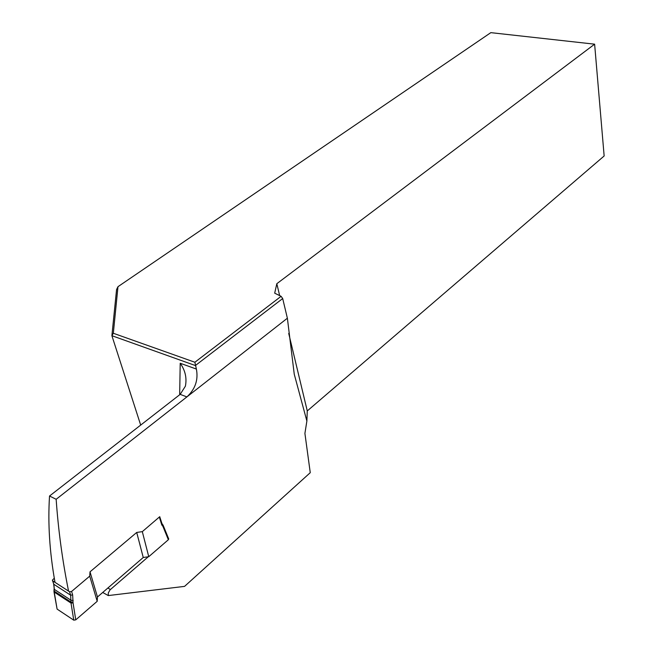 <?xml version="1.0" encoding="UTF-8"?>
<svg xmlns="http://www.w3.org/2000/svg" width="653" height="653" viewBox="0 0 653 653"><rect width="100%" height="100%" fill="white"/><g stroke="black" fill="none" stroke-linecap="round" stroke-linejoin="round"><path stroke-width="0.98" d="M168.531 538.496L168.36 539.737L148.753 556.699L143.244 557.499L97.46 596.997L97.199 601.307L75.756 619.86L73.756 620.162L57.097 609.102L54.003 591.871M73.756 620.162L71.014 603.07L70.638 595.201L69.569 591.765L71.585 591.471L89.722 576.134L90.016 571.84L136.714 532.448L142.313 531.64L159.765 516.678L159.83 518.204M142.313 531.64L148.753 556.699M69.569 591.765L52.722 580.86L52.387 580.15L54.297 578.191M97.199 601.307L89.722 576.134M97.46 596.997L90.016 571.84M143.244 557.499L136.714 532.448M310.257 472.682L184.57 586.378L310.257 472.682L304.91 433.404L306.877 421.046L307.269 410.941L604.147 155.977L594.622 44.175L276.815 283.712L279.664 295.613M148.272 556.772L110.039 589.871L108.3 592.932L108.292 595.569L184.57 586.378M108.292 595.569L102.701 592.475M113.328 333.267L111.892 335.699L116.569 289.532L117.981 286.683L113.328 333.267L194.88 362.244L281.1 296.323L282.692 298.552L195.369 365.541L111.892 335.699L140.689 425.087M276.815 283.712L274.693 293.173L281.1 296.323M117.981 286.683L490.819 32.65L594.622 44.175M179.673 394.747L180.212 363.248L196.382 369.067C198.447 379.842 195.288 389.123 186.889 396.91L287.377 318.207L282.692 298.552M196.382 369.067L194.88 362.244M288.716 333.422L307.269 410.941M306.877 421.046L294.25 374.202L287.377 318.207M54.934 581.88C49.579 551.867 47.775 523.241 49.53 496.019L56.158 499.292C58.264 529.779 62.386 560.347 68.532 590.981M56.158 499.292L186.889 396.91L180.187 394.355L49.53 496.019M180.212 363.248C185.264 370.422 186.995 378.071 185.387 386.192L180.187 394.355M168.36 539.737L162.858 526.245L161.781 524.93L159.389 517.192M71.585 591.471L72.654 594.907L73.054 602.907L71.014 603.07L54.24 592.1L57.097 609.102M73.03 602.197L70.981 602.082L54.199 591.12L54.24 592.1L53.889 590.753M73.169 600.442L71.12 600.327L54.33 589.373L54.199 591.12L54.011 588.998M72.654 594.907L70.638 595.201L53.824 584.28L54.33 589.373L53.66 584.141M52.722 580.86L53.824 584.28L52.575 580.737M161.054 522.547L162.05 523.845L161.781 524.93M73.054 602.907L75.756 619.86M162.442 524.147L162.581 525.796M162.948 524.857L162.858 526.245M110.39 589.545L107.916 587.978M168.743 539.019L163.226 525.477L162.05 523.845L159.781 516.89"/></g></svg>
